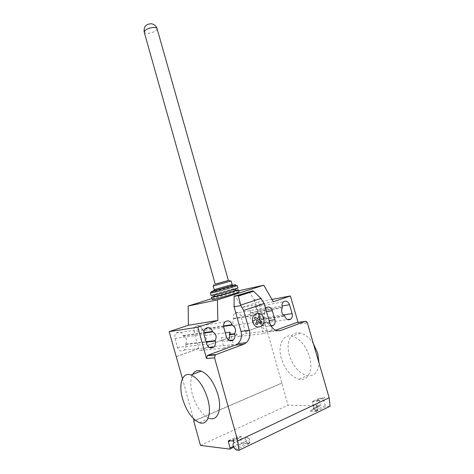 <?xml version="1.0" encoding="UTF-8"?>
<svg xmlns="http://www.w3.org/2000/svg" width="474" height="474" viewBox="0 0 474 474"><rect width="100%" height="100%" fill="white"/><g stroke="black" fill="none" stroke-linecap="round" stroke-linejoin="round"><path stroke-width="0.36" stroke-dasharray="2.37 1.78" d="M228.421 280.525L215.243 284.258M235.329 290.224L214.432 296.137M239.009 291.883L236.579 292.274C230.044 293.661 212.743 298.762 212.168 299.485M228.397 280.442L215.22 284.175M231.164 280.987L213.341 285.958M232.159 284.489L214.135 289.59M232.633 285.437L213.59 290.894M232.485 285.348L213.697 290.692M237.207 285.538L234.772 285.911C228.723 287.291 212.897 291.871 210.681 292.885M237.871 287.89L235.459 288.322C228.942 289.768 211.641 294.84 211.043 295.486M233.048 289.069C227.994 290.189 214.461 294.153 214.017 294.656L215.735 294.431C220.635 293.37 234.612 289.276 234.926 288.814L233.048 289.069M235.412 290.515L233.546 290.829C228.486 291.925 214.953 295.906 214.515 296.428M313.45 343.81C309.54 337.867 305.185 334.289 300.386 333.08C290.888 330.662 285.443 342.406 289.413 355.322C293.157 366.568 299.112 373.376 307.276 375.746C314.286 376.498 318.202 372.25 319.038 363.013M281.384 358.563C277.397 345.522 282.765 333.726 292.209 336.214C299.953 338.697 305.724 345.528 309.522 356.697C313.592 369.939 308.059 381.351 299.207 379.259C291.089 376.818 285.147 369.921 281.384 358.563M199.518 422.69L209.502 418.335C201.995 415.023 196.289 407.083 192.385 394.516C190.157 385.996 190.246 379.295 192.645 374.413M185.618 344.112C187.366 340.522 186.614 337.802 183.361 335.947L183.248 335.533C181.631 331.895 179.314 331.053 176.292 333.003C174.912 334.448 174.473 336.232 174.959 338.359L177.46 347.43C179.03 351.009 181.305 351.874 184.291 350.031C185.761 348.568 186.241 346.737 185.737 344.527L185.618 344.112L205.989 341.718M183.361 335.947L203.737 333.127M250.556 313.006C249.099 316.288 249.822 318.818 252.719 320.596L252.832 320.981C254.183 324.169 256.102 325.069 258.603 323.683C259.983 322.397 260.422 320.667 259.912 318.498L257.542 310.203C256.161 306.968 254.206 306.08 251.676 307.543C250.361 308.817 249.952 310.511 250.45 312.621L250.556 313.006L282.338 307.679M252.719 320.596L284.678 315.779M271.981 299.42L258.496 301.956L264.996 324.684L245.372 331.741L240.875 315.885C239.447 312.562 237.415 311.685 234.784 313.243C233.445 314.558 233.03 316.276 233.522 318.392L233.635 318.783C232.361 321.052 232.544 323.256 234.18 325.401L236.84 334.81L237.207 334.762L237.752 336.688L246.29 333.601L245.745 331.693L245.372 331.741M273.314 301.725L241.918 307.466L258.496 301.956M298.051 322.344L298.584 324.175L296.866 322.498M275.595 330.23L272.2 331.486C267.176 332.659 263.52 330.206 261.227 324.121L254.04 299.485L255.225 300.001L261.31 298.827M248.974 291.64L254.04 299.485M255.225 300.001L254.254 299.414M232.485 340.51L233.635 344.58L208.809 347.169L205.189 335.509L225.298 332.849M230.145 332.203L232.349 340.036M205.189 335.509C205.479 332.618 204.454 330.633 202.12 329.543L202.007 329.14C200.455 325.608 198.233 324.749 195.341 326.562C193.973 327.967 193.534 329.732 194.026 331.859L198.659 348.538L199.015 348.503L199.572 350.511L208.809 347.169M223.592 326.373L202.12 329.543M265.541 308.337C264.522 309.735 264.261 311.406 264.747 313.338L264.865 313.752C263.319 317.331 264.107 320.086 267.235 322.018L261.701 322.812L260.001 321.627L234.18 325.401M264.865 313.752L233.635 318.783M269.362 320.531L272.183 330.366L263.42 333.601L260.001 321.627M263.42 333.601L237.752 336.688M272.183 330.366L246.29 333.601M233.635 344.58L224.101 348.094L221.192 337.719L226.483 337.067M224.101 348.094L199.572 350.511M267.235 322.018L267.354 322.439C268.065 324.572 269.315 325.804 271.104 326.118M269.599 322.516L268.029 326.082C265.363 327.635 263.295 326.681 261.82 323.227L261.701 322.812M208.258 345.179L237.207 334.762M236.84 334.81L207.896 345.22M264.996 324.684L265.381 324.631L288.02 405.175L320.045 406.017L320.477 404.915L318.848 399.304L319.28 398.19L323.861 398.243L324.305 397.123L324.832 399.866C323.238 401.152 323.523 402.971 325.691 405.323L326.941 406.194L330.058 406.277M245.745 331.693L265.381 324.631M228.45 340.059L227.994 340.533C225.055 342.341 222.786 341.399 221.192 337.719M241.918 307.466L232.906 292.025L211.919 298.596M238.689 290.752L232.906 292.025M198.659 348.538L176.05 356.673M176.393 356.644L199.015 348.503M282.095 383.069L194.109 421.042M194.062 420.882L281.698 383.075M182.449 378.649L193.445 418.637M313.545 409.038L310.037 411.177L316.128 411.402L314.884 410.508L315.791 410.917C318.487 411.545 317.136 405.329 314.499 404.986L314.155 404.843C312.721 405.288 312.52 406.686 313.545 409.038L317.728 407.042C316.703 404.701 316.91 403.309 318.35 402.864L317.669 400.234L324.305 397.123M243.239 443.089L248.98 443.729L247.784 442.692L248.649 443.19C251.202 444.037 249.739 437.342 247.244 436.803L246.913 436.631C245.579 437.01 245.431 438.48 246.474 441.045L238.357 445.424L237.652 445.341L238.013 444.191L236.289 438.012L230.447 440.755M247.784 442.692L247.001 443.072C244.892 440.376 244.56 438.397 246 437.135L246.462 437.176C248.951 437.715 250.42 444.416 247.866 443.569L247.001 443.072L234.903 448.872M248.98 443.729L236.093 449.933M246.788 436.767L233.955 442.834M246.913 436.631L241.995 438.96L241.266 436.092L233.279 439.842M241.266 436.092L240.899 437.271L236.644 436.85L236.289 438.012M241.995 438.96C240.668 439.327 240.525 440.808 241.562 443.391L246.474 441.045M241.562 443.391L238.357 445.424M200.449 445.388L288.02 405.175M317.669 400.234L317.236 401.36L312.674 401.282L312.248 402.396L313.883 408.055L313.456 409.163L314.209 409.186L310.037 411.177M316.128 411.402L326.941 406.194M314.884 410.508L315.56 410.182C313.397 407.788 313.107 405.945 314.689 404.66L315.174 404.666C317.805 405.009 319.162 411.219 316.466 410.597L315.56 410.182L325.691 405.323M314.155 404.843L318.35 402.864M314.013 404.98L324.832 399.866M317.728 407.042L314.209 409.186M157.119 28.849L156.337 30.247C154.151 32.036 151.253 33.079 147.645 33.376C145.874 33.423 144.76 33.109 144.303 32.445L144.179 32.025M174.959 338.359L203.962 334.437M183.248 335.533L203.725 332.677M177.46 347.43L206.676 344.165M185.737 344.527L206.113 342.151M259.912 318.498L283.322 314.92M257.542 310.203L281.989 306.02M250.45 312.621L282.22 307.271M252.832 320.981L284.791 316.194M304.326 321.496C305.386 321.254 306.163 321.793 306.66 323.12L307.407 323.019M306.66 323.12L298.584 324.175M277.734 330.805L272.2 331.486M269.724 322.93L261.227 324.121M223.568 325.934L202.007 329.14M223.805 327.546L194.026 331.859M266.495 311.661L240.875 315.885M267.354 322.439L261.82 323.227M264.747 313.338L233.522 318.392M241.977 438.622L233.99 442.396M232.918 441.021L233.244 440.873M233.528 440.737L240.899 437.271M228.705 440.565L236.644 436.85M238.013 444.191L233.344 446.413M229.736 449.121L230.062 448.967M233.694 447.231L237.652 445.341M320.045 406.017L313.456 409.163M318.344 402.55L324.968 399.416M323.861 398.243L317.236 401.36M319.28 398.19L312.674 401.282M312.248 402.396L318.848 399.304M313.883 408.055L320.477 404.915M214.118 295.006L214.017 294.656M300.386 333.08L292.209 336.214M176.292 333.003L205.295 328.701M184.291 350.031L209.081 347.472M251.676 307.543L283.428 301.867M258.603 323.683L287.517 319.565M225.114 321.882L195.341 326.562M270.861 325.703L268.029 326.082M265.991 307.851L234.784 313.243M229.001 340.415L227.994 340.533M299.207 379.259L307.276 375.746M247.244 436.803L246.462 437.176M248.649 443.19L247.866 443.569M315.791 410.917L316.466 410.597M314.499 404.986L315.174 404.666"/><path stroke-width="0.71" d="M228.432 280.555L156.989 28.387C156.55 27.735 155.454 27.427 153.712 27.456C150.027 27.753 147.088 28.807 144.908 30.632L144.303 32.445L215.243 284.258L228.421 280.525M214.432 296.137L211.546 297.263L213.733 297.008C220.001 295.687 238.031 290.39 238.404 289.768L235.329 290.224M211.57 297.37L212.168 299.485L214.361 299.26C220.647 297.974 238.677 292.659 239.038 291.996L239.009 291.883M215.22 284.175L228.397 280.442M213.341 285.958L231.164 280.987L232.159 284.489M213.152 286.089L214.272 289.638L232.171 284.542M213.59 290.894L232.935 285.626C233.943 285.247 233.842 285.188 232.633 285.437M213.697 290.692L211.327 291.694L213.146 291.332L234.991 285.07C236.455 284.519 235.981 284.524 233.569 285.087L232.485 285.348M210.681 292.885L212.53 292.736C217.91 291.534 233.03 287.203 236.348 285.911L237.207 285.538L237.871 287.89M210.385 293.133L211.043 295.486L213.223 295.213C219.486 293.856 237.515 288.577 237.901 287.985M214.118 295.006L214.515 296.428L216.239 296.226C221.145 295.189 235.122 291.083 235.43 290.592L235.412 290.515M319.038 363.013L317.728 353.296L313.45 343.81M182.502 398.51C186.424 411.207 192.094 419.271 199.518 422.69C207.588 425.806 212.062 413.82 207.731 398.93C203.743 386.34 198.197 378.365 191.105 375.005C182.49 371.509 178.289 383.958 182.502 398.51M192.645 374.413C194.601 370.988 197.462 369.892 201.237 371.118C208.412 374.383 213.987 382.24 217.957 394.682C222.265 409.406 217.673 421.345 209.502 418.335M203.962 334.437C203.423 332.15 203.867 330.236 205.295 328.701C208.43 326.622 210.865 327.534 212.595 331.439L212.719 331.877C216.138 333.88 216.956 336.795 215.166 340.634L215.291 341.079C215.848 343.449 215.362 345.416 213.845 346.98C210.746 348.941 208.359 348.005 206.676 344.165L203.962 334.437M205.989 341.718L215.166 340.634M203.737 333.127L212.719 331.877M289.531 304.735L292.091 313.581C292.648 315.891 292.215 317.734 290.805 319.097C288.239 320.566 286.237 319.594 284.791 316.194L284.678 315.779C281.645 313.871 280.869 311.169 282.338 307.679L282.22 307.271C281.675 305.019 282.077 303.218 283.428 301.867C286.023 300.326 288.056 301.28 289.531 304.735L281.989 306.02M217.85 320.448L188.391 325.253L169.171 331.646L197.824 327.214L217.85 320.448L217.406 299.876L263.775 285.224L273.314 301.725L290.408 295.96L271.981 299.42M264.172 303.579L269.724 322.93C272.058 329.116 275.755 331.616 280.815 330.431L305.066 321.402C306.127 321.153 306.909 321.698 307.407 323.019L329.152 397.781L237.77 440.98L214.556 357.858L215.261 355.002L215.913 354.599L243.743 344.237L246.296 342.678C249.496 339.461 250.491 335.325 249.288 330.277L243.666 310.47L240.81 305.588L238.41 296.066L237.776 295.592L252.66 290.852L253.62 291.214L261.31 298.827L264.172 303.579L243.666 310.47M296.866 322.498L275.595 330.23M253.62 291.214L238.41 296.066M234.12 306.02L234.855 306.702L234.043 306.038L234.15 296.357L252.66 290.852M234.15 296.357L237.776 295.592M243.743 344.237L235.436 345.09L237.972 343.561C241.148 340.391 242.149 336.327 240.976 331.367L233.895 306.097M234.855 306.702L240.81 305.588M225.298 332.849L230.145 332.203L229.41 334.786C229.914 336.807 229.594 338.566 228.45 340.059M232.349 340.036L232.485 340.51M232.219 325.099L232.094 324.672C230.435 320.886 228.113 319.956 225.114 321.882C223.704 323.375 223.266 325.265 223.805 327.546L226.483 337.067C228.101 340.794 230.388 341.748 233.344 339.923C234.843 338.406 235.317 336.469 234.76 334.105L234.636 333.672C236.33 329.934 235.519 327.078 232.219 325.099L223.592 326.373M234.636 333.672L229.292 334.36M271.104 326.118L273.605 325.336C275.05 323.92 275.495 322.053 274.938 319.719L272.343 310.701C270.82 307.152 268.705 306.198 265.991 307.851L265.541 308.337M274.938 319.719L269.362 320.531L269.599 322.516M188.391 325.253L188.178 306.026L217.406 299.876M263.775 285.224L238.689 290.752M211.919 298.596L188.178 306.026M235.436 345.09L207.879 355.281L207.233 355.684L206.528 358.486L197.824 327.214M169.171 331.646L182.449 378.649M290.408 295.96L298.051 322.344M193.445 418.637L194.109 421.042L193.748 421.019L194.062 420.882M193.748 421.019L200.449 445.388L229.736 449.121L230.086 447.966L228.355 441.732L228.705 440.565L232.918 441.021L233.279 439.842L233.883 442.864C232.467 444.126 232.811 446.123 234.903 448.872L236.093 449.933L238.973 450.3L237.77 440.98M238.973 450.3L330.058 406.277L329.152 397.781M261.832 321.621L261.21 323.209L258.46 321.36L257.175 324.649L255.83 323.748L257.127 320.46L254.36 318.605L254.994 317.017L257.755 318.872L259.041 315.613L260.368 316.508L259.088 319.772L261.832 321.621M263.639 318.25C261.263 309.605 250.337 313.308 252.843 322.047C255.314 330.811 266.192 326.841 263.639 318.25M144.179 32.025C143.64 26.71 146.033 23.955 151.36 23.759C154.097 24.245 155.976 25.792 156.989 28.387L157.119 28.849M203.725 332.677L212.595 331.439M206.113 342.151L215.291 341.079M283.322 314.92L292.091 313.581M296.274 322.581L305.066 321.402M277.734 330.805L280.815 330.431M260.925 298.448L240.691 305.114M240.976 331.367L249.288 330.277M232.094 324.672L223.568 325.934M272.343 310.701L266.495 311.661M234.76 334.105L229.41 334.786M215.913 354.599L207.879 355.281M206.528 358.486L214.556 357.858M230.447 440.755L228.355 441.732M233.344 446.413L230.086 447.966M230.062 448.967L233.694 447.231M214.047 284.649L213.276 286.077M214.272 289.638L213.496 291.066M211.327 291.694L210.551 293.128M235.43 290.592L235.003 289.093M234.991 285.07L236.348 285.911M231.585 284.785L232.935 285.626M229.209 280.395L230.554 281.224M239.038 291.996L238.404 289.768M201.237 371.118L191.105 375.005M209.081 347.472L213.845 346.98M287.517 319.565L290.805 319.097M237.972 343.561L246.296 342.678M273.605 325.336L270.861 325.703M233.344 339.923L229.001 340.415M207.233 355.684L215.261 355.002"/></g></svg>
